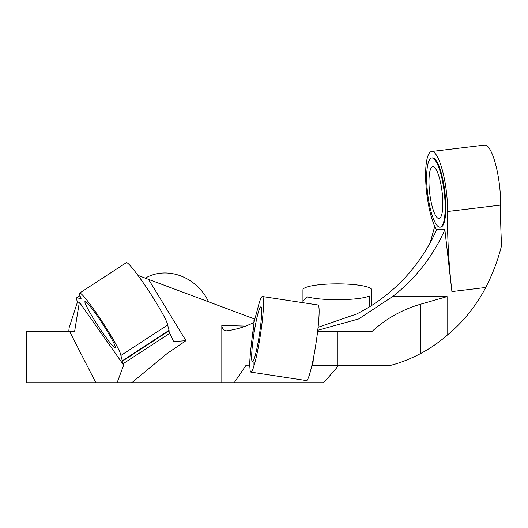 <?xml version="1.0" encoding="UTF-8"?>
<svg xmlns="http://www.w3.org/2000/svg" width="528" height="528" viewBox="0 0 528 528"><rect width="100%" height="100%" fill="white"/><g stroke="black" fill="none" stroke-linecap="round" stroke-linejoin="round"><path stroke-width="0.79" d="M444.279 192.595A34.855 8.323 -96.9 0 0 431.726 157.991A34.855 8.323 -96.9 0 0 427.528 192.595A34.855 8.323 -96.9 0 0 440.088 227.198A34.855 8.323 -96.9 0 0 444.279 192.595M440.088 227.198L440.761 227.119A34.855 8.323 -96.9 0 0 444.952 192.515A34.855 8.323 -96.9 0 0 432.399 157.912L431.726 157.991M79.946 295.706L76.586 297.898L81.094 298.465A37.646 3.313 56.9 0 1 79.629 293.106L126.377 262.647A37.646 3.313 56.9 0 1 148.005 289.799A37.646 3.313 56.9 0 1 167.653 325.01L169.039 330.35A12.197 1.076 56.9 0 1 169.052 330.805A17.431 1.531 -123.1 0 0 169.805 333.307L123.057 363.759A17.431 1.531 56.9 0 1 122.305 361.264A12.197 1.076 -123.1 0 0 122.285 360.809L169.039 330.35M115.302 347.866A27.713 2.435 56.9 0 1 98.135 325.981A27.713 2.435 56.9 0 1 85.048 301.429A27.713 2.435 56.9 0 1 102.221 323.314A27.713 2.435 56.9 0 1 115.302 347.866M262.396 296.525A38.227 3.808 -81.3 0 0 257.697 308.616L254.437 320.522A44.761 4.462 -81.3 0 0 253.955 323.222L253.955 323.222C252.054 338.481 249.566 356.789 249.744 365.765L250.219 371.085A38.227 3.808 -81.3 0 0 250.899 372.108A38.227 3.808 -81.3 0 0 260.416 334.891A38.227 3.808 -81.3 0 0 262.396 296.525L317.981 304.979A38.227 3.808 98.7 0 1 315.995 343.345A38.227 3.808 98.7 0 1 306.478 380.563L250.899 372.108M260.825 306.874A27.753 2.765 -81.3 0 0 253.915 333.901A27.753 2.765 -81.3 0 0 252.476 361.753A27.753 2.765 -81.3 0 0 259.38 334.732A27.753 2.765 -81.3 0 0 260.825 306.874M429.634 192.595A26.096 6.23 -96.9 0 0 439.039 218.506A26.096 6.23 -96.9 0 0 442.18 192.595A26.096 6.23 -96.9 0 0 432.775 166.69A26.096 6.23 -96.9 0 0 429.634 192.595M68.792 331.452L69.115 327.763L77.405 302.201L76.454 298.637A17.431 1.531 -123.1 0 1 76.461 297.924A17.431 1.531 -123.1 0 1 76.586 297.898M69.604 331.452L26.4 331.452L26.4 382.919L117.018 382.919L95.944 382.919L69.604 331.452L74.62 331.452L79.358 302.201L77.405 302.201M485.74 287.489L451.909 291.581L444.866 229.733L436.63 229.733A41.316 9.86 83.1 0 1 426.65 192.515A41.316 9.86 83.1 0 1 431.62 151.496L484.717 145.081A41.316 9.86 83.1 0 1 499.6 186.1A41.316 9.86 83.1 0 1 500.636 205.088L500.636 205.141A174.28 41.6 83.1 0 0 501.6 245.494C497.97 260 492.683 273.999 485.74 287.489A154.638 150.104 -90 0 1 447.097 335.287C438.92 342.415 430.129 348.48 420.724 353.489C409.82 359.205 399.227 363.297 388.951 365.765L337.92 365.765L337.92 331.452L372.029 331.452C386.126 318.589 402.356 309.494 420.724 304.181L420.724 353.489M431.62 151.496A41.316 9.86 83.1 0 1 446.51 192.515A41.316 9.86 83.1 0 1 447.539 211.504L500.636 205.088M302.94 301.765L302.94 289.832A34.313 5.96 0 0 1 337.253 283.873A34.313 5.96 0 0 1 371.573 289.832L371.573 305.534M302.603 302.636L303.435 300.498L307.435 296.888C314.325 298.709 324.271 299.653 337.253 299.719C352.598 299.6 363.337 298.386 369.455 296.056L369.455 297.977M208.316 301.27A45.203 39.758 44.9 0 0 170.339 273.306A45.203 39.758 44.9 0 0 145.332 278.157M254.872 319.11L148.533 279.378L185.948 340.692L167.277 353.397L131.538 382.919L221.819 382.919L221.819 325.453L245.606 326.106M451.909 291.581A174.28 41.6 83.1 0 1 447.539 211.504M317.612 331.452L337.92 331.452M254.437 320.522L253.955 320.628M225.892 330.825L226.505 330.812C235.897 329.67 245.045 326.885 253.955 322.443M249.744 365.812L245.698 365.765L234.036 382.919L323.539 382.919L338.448 365.765M313.348 358.571L312.794 365.765L337.92 365.765M312.794 365.765L311.824 365.765M434.749 226.222L430.234 242.656M369.455 296.056L369.455 306.86M436.623 229.733L436.63 229.733A174.28 169.171 90 0 1 356.545 314.028L318.074 327.294M444.866 229.733A174.28 169.171 -90 0 1 392.555 296.597L447.097 296.597L447.097 335.287M253.955 320.489L253.955 333.656M253.955 361.977L253.955 366.062M221.819 382.919L234.036 382.919M131.538 382.919L117.018 382.919L123.664 365.092L123.057 363.759M317.744 330.277L358.631 318.958L392.555 296.597M185.948 340.692L173.613 341.543L169.805 333.307M79.629 293.106A37.646 3.313 56.9 0 1 101.257 320.258A37.646 3.313 56.9 0 1 120.905 355.469L122.285 360.809M79.358 302.201L123.664 365.092M137.96 275.352L148.533 279.378M226.505 330.812C223.799 330.838 222.235 329.056 221.819 325.453M447.097 296.597L420.724 304.181M120.905 355.469L167.653 325.01M169.052 330.805L122.305 361.264M79.933 295.66L76.461 297.924"/></g></svg>
